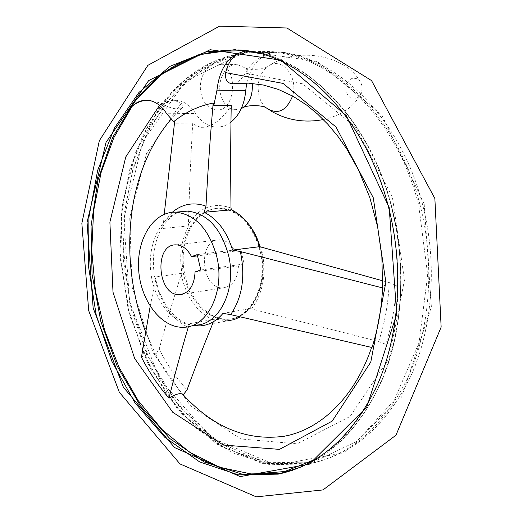 <?xml version="1.0" encoding="UTF-8"?>
<svg xmlns="http://www.w3.org/2000/svg" width="523" height="523" viewBox="0 0 523 523"><rect width="100%" height="100%" fill="white"/><g stroke="black" fill="none" stroke-linecap="round" stroke-linejoin="round"><path stroke-width="0.39" stroke-dasharray="2.62 1.96" d="M147.198 100.253L150.624 100.318L161.529 103.397C170.138 108.392 176.944 109.993 181.939 108.202C183.377 106.744 183.122 105.136 181.187 103.371L174.499 100.351C169.759 99.828 165.072 101.841 160.45 106.385L158.587 108.601C163.902 102.567 170.034 99.815 176.977 100.351C184.279 101.227 190.483 105.6 195.602 113.478L166.713 113.759M183.253 394.793C172.623 382.843 163.438 369.356 155.691 354.326L159.182 349.168C165.333 326.26 172.675 301.385 181.193 274.536L181.978 273.307C178.984 255.486 181.265 239.678 188.816 225.871L188.457 224.138C189.385 189.13 190.81 155.403 192.745 122.957L196.543 125.945L201.152 127.324C211.56 127.514 221.582 120.238 231.231 105.496M212.691 323.587L214.973 319.108L187.809 324.031L193.503 325.535M188.417 326.646L187.809 324.031M172.276 212.292L163.522 222.563L161.457 228.636C153.919 242.731 151.657 258.885 154.684 277.098L155.338 278.073L155.383 280.714C160.744 302.994 171.381 318.383 187.286 326.875M222.988 313.388L250.066 308.583L378.672 341.512L385.699 344.291C378.129 343.526 373.566 344.173 372.016 346.239L371.997 347.52M158.587 108.601C188.757 66.598 228.303 47.743 277.21 52.032L273.856 52.189C262.468 54.013 252.929 60.988 245.228 73.102C242.044 78.764 238.24 82.307 233.82 83.739M243.881 50.228L247.745 50.783M163.522 222.563L164.222 214.299M150.173 306.295L155.383 280.714M155.691 354.326L155.416 353.934C152.755 351.861 148.101 352.947 141.452 357.189M181.978 273.307L154.684 277.098M240.658 249.164L234.977 251.125C230.996 243.842 225.877 240.083 219.621 239.841C197.093 238.9 200.884 289.762 223.203 287.853C232.591 286.414 237.677 279.092 238.468 265.887L244.176 263.978L240.658 249.164L197.223 254.616M259.99 250.595C252.289 224.367 238.704 210.266 219.242 208.291C196.949 207.69 179.873 234.794 182.292 264.69C184.338 294.599 205.395 320.88 227.518 319.311C251.203 318.873 268.58 283.544 259.99 250.595M238.468 265.887L195.066 271.934M234.977 251.125L197.517 255.865M250.066 308.583L240.22 316.938M200.237 325.881L227.368 320.88L214.973 319.108M382.463 286.957C383.66 284.891 388.256 284.388 396.257 285.44C395.27 306.256 391.753 325.875 385.699 344.291M378.672 341.512C384.836 323.116 388.334 303.464 389.171 282.564L396.257 285.44M389.171 282.564L382.646 280.792M188.816 225.871L161.457 228.636M248.634 224.125C240.253 213.914 230.813 208.605 220.314 208.2C198.027 207.598 180.951 234.677 183.364 264.553C185.404 294.436 206.461 320.684 228.584 319.115C252.269 318.677 269.639 283.374 261.055 250.458L260.108 246.869M244.176 263.978L200.793 269.986M192.745 122.957L175.283 123.258L174.519 122.683M231.022 122.049C226.126 125.775 220.922 127.435 215.424 127.024C207.481 126.167 200.871 121.65 195.602 113.478M175.283 123.258L174.747 120.8M247.712 50.783L248.51 50.777M246.706 83.085C251.543 63.629 261.709 53.281 277.21 52.032M201.231 94.29C197.289 79.463 206.951 62.145 218.372 64.166C239.161 65.721 236.187 113.158 215.62 109.889C208.553 108.719 203.761 103.515 201.231 94.29M241.266 108.634L234.945 109.758C227.897 108.607 223.112 103.489 220.601 94.408C216.679 79.816 226.348 62.78 237.736 64.774L244.006 67.428C248.497 71.004 251.243 76.319 252.236 83.386M316.337 458.965L329.64 450.133L342.232 439.353L353.966 426.676L364.688 412.202L374.246 396.055L382.509 378.384L389.36 359.353L394.688 339.185L398.415 318.095L400.474 296.325L400.84 274.144L399.487 251.811L396.434 229.61L391.734 207.794C371.585 127.2 316.748 66.787 261.493 53.856M161.529 103.397L159.528 105.358M231.003 208.043C213.619 201.826 199.44 207.186 188.457 224.138M181.076 211.691C160.522 215.875 147.061 244.365 150.931 273.313C154.533 302.294 174.878 326.496 195.916 325.097L191.627 324.848L187.293 323.789L183.076 321.978L176.061 317.186L171.054 312.205L163.516 301.281L158.613 290.239L155.338 278.073M419.989 204.715C398.703 120.316 337.825 59.478 279.06 52.025L239.292 53.019L202.852 67.192L171.688 92.682L147.198 127.279L130.286 168.628L121.447 214.378L120.891 262.206L128.566 309.825L144.185 354.973L167.197 395.336L196.746 428.599L231.591 452.454L270.012 464.784L309.779 463.809C351.704 454.683 384.712 425.291 408.79 375.638C430.488 326.882 434.966 262.696 419.989 204.715M160.45 106.385L135.888 151.631L122.428 204.395L120.552 260.794L130.227 317.01L150.944 369.231L181.677 413.621L220.706 446.302L265.481 463.613L312.447 462.489L357.085 441.203L394.27 400.187L419.047 342.696L427.677 274.895L418.681 205.003C396.944 118.636 333.726 57.393 273.856 52.189M422.564 204.454C401.304 120.27 340.493 59.589 281.76 52.143L242.012 53.13L205.578 67.271L174.421 92.702L149.931 127.22L133.005 168.484L124.167 214.136L123.605 261.866L131.266 309.394L146.878 354.437L169.883 394.702L199.426 427.879L234.252 451.669L272.66 463.94L312.401 462.953C354.306 453.82 387.288 424.48 411.353 374.939C433.037 326.3 437.516 262.278 422.564 204.454M424.192 204.062L381.967 115.204L317.252 61.492L246.908 51.293L185.6 81.209L142.916 141.177L123.761 218.98L129.658 302.34L159.744 379.221L210.723 437.483L276.026 465.163L344.683 452.617L401.677 396.924L431.377 306.936L424.192 204.062M300.274 467.3L315.062 459.756L329.202 449.93L342.493 437.882L354.757 423.689L365.806 407.476L375.468 389.406L383.581 369.676L390.008 348.514L394.643 326.195L397.388 303L398.199 279.249L397.049 255.263L393.956 231.382L388.968 207.925C367.309 120.839 305.72 58.19 246.621 50.607L235.886 49.489M391.701 207.644C370.075 120.793 308.544 58.308 249.478 50.731C308.766 58.328 370.33 120.872 391.943 207.651C406.384 264.324 403.181 326.849 383.902 375.821C362.55 425.768 332.112 457.239 292.599 470.242C331.987 457.305 362.354 425.859 383.692 375.913C402.952 326.927 406.149 264.357 391.701 207.644M159.182 349.168C166.942 364.394 176.231 377.972 187.051 389.89M181.187 103.371L146.551 153.461L129.73 217.522L132.025 286.781L153.03 352.535L190.692 406.103L240.94 438.987L297.156 443.824L350.09 416.439L388.981 358.621L404.488 280.027L392.348 196.864L355.437 126.978L302.64 83.824L245.228 73.102M181.193 274.536C186.325 297.528 197.302 312.78 214.11 320.285M251.419 309.119C263.2 293.24 266.658 273.503 261.788 249.909L261.095 247.229M270.012 110.425L265.625 107.444C262.409 104.371 260.173 100.338 258.911 95.33C256.603 82.516 259.741 72.769 268.312 66.081C281.74 56.334 298.705 76.809 292.586 96.029M346.148 92.074C345.075 85.837 346.841 81.379 351.443 78.705C356.804 77.221 360.373 79.777 362.158 86.373L361.674 92.767C356.137 101.475 350.959 101.24 346.148 92.074M148.035 100.318L150.624 100.318M174.499 100.351L176.977 100.351M181.298 211.671C174.904 212.573 168.419 218.045 161.836 228.093M279.06 52.025L245.62 51.908L214.24 61.171L186.175 78.783L162.339 103.528L143.426 134.065L129.881 169.014L121.977 207.01L119.996 252.066L128.135 309.413L147.741 363.204L177.833 409.45L216.744 444.125L261.931 463.345L309.779 463.809L312.401 462.953L263.605 462.175L217.646 441.824L178.356 405.43L148.46 357.163L129.717 301.392L123.232 247.967L125.147 208.082L132.888 169.877L146.329 134.705L165.176 103.979L188.966 79.078L217.006 61.354L248.347 52.038L279.06 52.025M182.54 294.194L223.203 287.853M176.074 244.869L219.621 239.841M181.939 108.202L170.929 119.362M145.642 331.987L155.416 353.934M371.618 347.435L372.016 346.239M227.518 319.311L228.584 319.115C251.524 318.971 269.11 283.708 260.447 250.471C252.635 224.171 239.259 210.076 220.314 208.2L219.242 208.291M184.201 327.241L195.916 325.097M201.152 127.324L215.424 127.024M237.736 64.774L218.372 64.166M234.945 109.758L215.62 109.889M323.338 119.558C341.604 115.459 354.385 106.529 361.674 92.761L362.151 86.328C352.136 57.105 299.659 44.462 268.312 66.081C263.455 70.154 248.209 70.232 244.006 67.428M242.103 108.209L241.43 108.555"/><path stroke-width="0.78" d="M147.198 100.253C141.426 100.553 136.366 102.632 132.018 106.489L129.639 108.758C134.947 102.586 141.079 99.775 148.035 100.318C155.344 101.214 161.574 105.692 166.713 113.759L174.519 122.683M193.503 325.535L200.237 325.881C208.899 325.241 216.476 321.076 222.988 313.388L230.643 314.604C242.254 297.509 245.522 276.674 240.443 252.106L240.299 251.517L382.561 287.911L381.868 256.649L377.573 226.472L369.741 197.387L358.68 170.302L346.86 149.147L337.721 136.078L327.888 124.324L317.481 113.962L306.628 105.064L293.155 96.343L278.249 89.381L263.265 84.994L248.399 83.144L233.82 83.739C227.597 83.928 224.877 80.222 225.655 72.625C228.649 60.165 235.311 52.941 245.653 50.966L247.745 50.783M240.299 251.517L232.598 250.079C226.851 231.512 217.372 218.921 204.147 212.299L231.434 209.808L231.003 208.043C230.525 172.466 230.604 138.288 231.231 105.496L213.815 105.548L213.188 103.064C210.285 135.777 207.886 170.132 205.984 206.14C193.615 201.8 182.377 203.846 172.276 212.292M187.286 326.875L188.241 327.313C180.546 353.195 174.152 376.815 169.06 398.173C175.264 394.277 179.762 392.91 182.56 394.081L183.253 394.793L187.051 389.89C194.451 369.532 202.996 347.429 212.691 323.587M188.241 327.313L188.417 326.646M204.147 212.299L205.984 206.14M382.561 287.911C381.581 309.001 378.057 328.875 371.997 347.52L230.643 314.604M129.639 108.758C158.613 67.323 196.694 47.809 243.881 50.228M164.222 214.299L174.747 120.8C186.404 111.719 199.217 105.803 213.188 103.064M169.06 398.173C158.417 386.059 149.212 372.396 141.452 357.189L150.173 306.295M191.523 256.623C187.509 249.059 182.357 245.143 176.074 244.869C153.468 243.81 157.397 296.489 179.788 294.626C189.208 293.181 194.301 285.617 195.066 271.934L200.793 269.986L197.223 254.616L191.523 256.623L197.517 255.865M240.22 316.938L233.944 319.664L227.368 320.88M382.646 280.792L259.728 246.673L232.598 250.079M231.434 209.808C244.601 216.261 254.034 228.544 259.728 246.673M260.108 246.869C257.519 238.135 253.694 230.551 248.634 224.125M216.666 256.178C208.847 228.937 195.164 214.273 175.617 212.175C153.239 211.495 136.209 239.501 138.706 270.45C140.824 301.405 161.986 328.725 184.201 327.241C207.977 326.94 225.387 290.396 216.666 256.178M246.706 83.085L245.738 90.427C244.522 104.417 239.619 114.955 231.022 122.049M245.738 90.427L216.96 90.146L213.815 105.548M216.96 90.146C219.778 66.506 230.028 53.385 247.712 50.783M252.236 83.386C253.021 95.402 249.419 103.796 241.43 108.555L241.266 108.634M132.018 106.489L113.922 137.477L101.037 172.721L93.61 210.9L91.741 250.707L95.434 290.866L104.58 330.111L118.963 367.153L138.242 400.703L161.947 429.448L189.424 452.088L219.81 467.366L252.021 474.145L284.708 471.524L316.337 458.965M261.493 53.856L245.653 50.966M159.528 105.358L125.795 156.887L109.889 222.092L113.001 292.187L134.646 358.477L172.747 412.274L223.223 445.04L279.465 449.375L332.223 421.1L370.781 362.079L385.856 282.159L373.278 197.792L336.041 127.03L283.08 83.419L225.655 72.625M195.916 325.097C219.673 324.757 237.076 288.539 228.394 254.668C220.601 227.701 206.945 213.188 187.411 211.129L181.076 211.691M389.21 207.67L346.337 115.668L280.923 60.158L210.109 49.705L148.643 80.594L106.051 142.321L87.066 222.308L93.146 308.034L123.389 387.255L174.571 447.557L240.181 476.59L309.302 464.202L366.754 407.09L396.656 314.173L389.21 207.67M235.886 49.489L197.72 54.941L163.451 72.743L134.705 100.972L112.641 137.444L97.958 179.938L91.048 226.211L92.041 274.091L100.834 321.429L117.139 366.08L140.412 405.855L169.831 438.555L204.225 461.986L241.979 474.113L280.995 473.23L278.216 474.139C320.266 465.156 353.417 435.169 377.671 384.189C399.52 334.073 403.965 267.796 388.726 207.919C367.041 120.735 305.471 58.164 246.621 50.607L206.663 51.672L170.125 66.264L138.955 92.447L114.511 127.939L97.67 170.321L88.93 217.202L88.465 266.22L96.225 315.055L111.922 361.4L135.019 402.9L164.673 437.195L199.642 461.92L238.233 474.845L278.216 474.139L300.274 467.3M280.995 473.23L292.592 470.249L280.995 473.23M292.586 96.029C286.179 111.51 277.19 115.315 265.625 107.444C261.52 105.26 246.954 104.508 242.103 108.209M175.617 212.175L181.298 211.671M434.868 198.511L441.144 327.117L395.983 435.188L322.998 489.92L256.303 496.85L179.964 463.921L119.316 392.263L88.688 310.616L81.856 223.334L99.318 140.72L147.891 65.329L219.601 26.15L286.885 27.987L371.539 80.588L434.868 198.511M179.788 294.626L182.54 294.194M170.929 119.362C151.918 141.929 139.314 170.034 133.117 203.676C125.997 247.118 130.168 289.892 145.642 331.987M182.56 394.081C212.913 427.356 246.895 441.399 284.512 436.189C320.331 429.54 354.607 397.637 371.618 347.435M270.012 110.425C286.29 120.153 304.066 123.199 323.338 119.558"/></g></svg>
